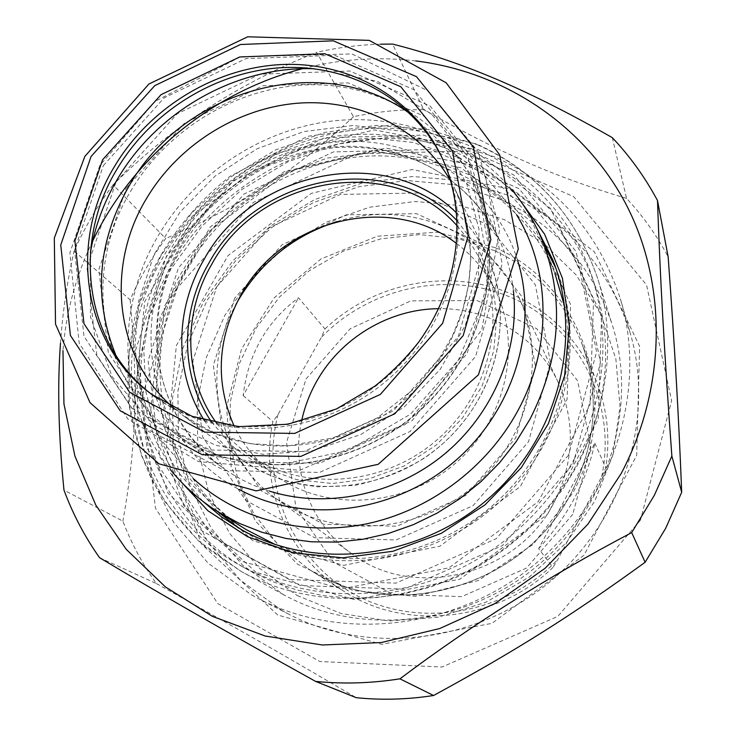 <?xml version="1.0" encoding="UTF-8"?>
<svg xmlns="http://www.w3.org/2000/svg" width="736" height="736" viewBox="0 0 736 736"><rect width="100%" height="100%" fill="white"/><g stroke="black" fill="none" stroke-linecap="round" stroke-linejoin="round"><path stroke-width="0.55" stroke-dasharray="3.68 2.76" d="M612.306 137.641L626.566 198.37C642.868 215.878 656.733 235.373 668.159 256.855M99.544 557.695L156.372 583.547C142.471 564.089 131.312 543.288 122.884 521.152L63.986 490.148M113.059 184.856C97.612 205.519 84.64 227.562 74.124 251.004L130.125 299.764C139.674 278.052 151.533 257.646 165.701 238.538L113.059 184.856C170.421 127.65 238.28 83.472 316.636 52.32L353.51 116.757C376.685 111.697 400.09 109.36 423.724 109.719L392.573 44.068M380.567 44.197C359.039 44.85 337.732 47.555 316.636 52.32M626.566 198.37C553.251 176.456 499.845 152.711 423.724 109.719M640.458 520.159L557.824 616.382L442.051 667.018L319.829 661.526L217.81 603.612L155.48 508.236L142.131 395.977L177.394 287.886L253.414 202.409L356.831 153.778L470.295 151.027L573.73 196.696L646.558 285.007L671.618 400.706L640.458 520.159M156.372 583.547C236.1 627.854 288.788 657.892 356.252 697.691M130.125 299.764C138.074 386.041 136.546 444.48 122.884 521.152M353.51 116.757C292.394 172.896 242.862 204.93 165.701 238.538M60.49 343.142C62.716 311.641 67.27 280.931 74.124 251.004M415.803 60.922C377.724 56.424 339.922 59.027 302.422 68.733M92.699 240.93C75.882 275.825 65.973 312.395 62.974 350.621M253.009 540.831L186.3 479.706L155.498 395.867L164.588 306.139L210.386 226.835L284.124 171.69L372.922 150.438L461.122 167.799L532.045 222.152L570.63 304.676L567.051 399.538L520.315 486.56L439.907 546.204L343.74 565.322L253.009 540.831M500.406 199.3L454.83 184.754L406.98 180.541L359.085 186.64L313.278 202.602L271.538 227.626L235.695 260.581L207.304 300.021L187.698 344.264L177.873 391.386L178.48 439.3L189.732 485.769L211.379 528.494L242.668 565.248L283.526 594.66C359.453 636.714 464.664 626.299 536.967 566.15C609.39 506.147 638.903 404.736 611.506 322.46C591.174 265.162 554.144 224.112 500.406 199.3M238.85 528.218L253.708 537.28C325.938 577.328 427.147 565.524 495.015 506.018C563.049 446.688 587.797 348.514 557.465 272.191L555.772 268.014M543.61 244.021L512.587 205.234L472.724 176.143L426.659 158.194L377.255 152.14L327.373 158.047L279.809 175.37L237.139 203.044L201.701 239.504L175.444 282.79L159.942 330.565L156.271 380.208L164.901 428.886L185.684 473.644L217.69 511.63M202.832 501.299L175.849 469.209L156.676 432.198L145.912 391.938L143.787 350.115L150.208 308.43L164.763 268.484L186.788 231.785L215.372 199.686L249.412 173.365L287.647 153.824L328.652 141.836L370.88 137.945L412.712 142.434L452.484 155.296C487.407 170.954 515.375 195.003 536.369 227.442M517.215 196.475C498.99 177.072 477.738 161.975 453.477 151.193C416.309 136.004 375.636 130.999 335.128 136.27C308.329 141.588 282.661 150.503 258.124 163.033C234.6 177.44 213.431 194.727 194.617 214.894C159.372 257.223 139.371 310.436 139.288 364.256C140.926 391.074 146.602 416.944 156.317 441.867L176.189 476.486M277.748 615.02L201.48 544.042L166.281 447.764L176.382 345.506L228.013 255.622L311.337 193.347L412.04 169.538L512.661 189.538L594.348 251.758L639.621 346.38L636.704 455.354L583.924 555.284L491.988 623.337L381.708 644.322L277.748 615.02M538.642 548.697C567.704 516.451 586.436 481.27 594.844 443.146L538.642 548.697L552.984 567.419C496.874 622.122 405.186 631.414 343.795 591.229C286.902 555.974 259.09 485.714 272.918 421.627L278.006 414.488L321.328 337.392L324.99 328.974L298.494 297.804C266.57 321.503 248.124 354.09 243.156 395.572L298.494 297.804M594.844 443.146L605.802 467.811L601.708 476.634L557.759 559.516L552.984 567.419M243.156 395.572L272.918 421.627M324.99 328.974C375.112 281.014 454.057 266.616 515.964 296.157C553.371 314.079 580.207 342.534 596.482 381.506C607.237 408.931 610.346 437.699 605.802 467.811M601.708 476.634C617.32 403.457 578.873 328.762 515.09 299.276C451.315 269.505 370.778 286.166 321.328 337.392M337.014 221.573C407.054 199.125 488.042 230.81 518.65 297.169C548.118 358.119 529 440.551 471.988 487.628C415.224 534.989 330.602 538.642 276.037 498.484C215.86 455.878 199.916 369.454 235.879 304.612M234.701 298.218L213.339 365.268L222.447 433.881L261.39 490.875L323.573 524.28L396.906 526.203L465.962 495.346L515.706 438.012L535.569 366.749L522.109 296.884L479.246 242.53L416.512 213.67L346.426 214.792L281.971 244.886L234.701 298.218M301.53 421.286C290.766 470.332 310.058 523.839 351.192 553.316C412.62 601.174 517.279 576.15 554.079 502.394C574.384 461.592 575.662 421.378 557.897 381.763C536.691 336.407 488.391 307.685 438.693 308.678M256.137 572.442L183.66 505.448L150.328 414.083L160.236 316.655L209.824 230.782L289.616 171.102L385.82 148.092L481.666 166.87L559.102 225.888L601.625 315.716L598.221 419.216L547.556 514.225L459.899 579.186L354.982 599.665L256.137 572.442M278.006 414.488C260.194 482.862 290.674 559.213 353.998 594.062C417.064 629.16 505.108 615.186 557.759 559.516M572.764 514.344L526.433 568.1L461.665 596.657L392.49 594.21L333.408 562.046L295.946 507.693L286.534 442.483L306.01 378.985L350.189 328.762L410.9 300.84L477.176 300.555L536.7 328.679L577.604 380.733L590.879 447.092L572.764 514.344M297.188 595.516L341.09 613.502L388.875 620.954L438.003 617.219L485.751 602.315L529.396 576.969L566.435 542.561L594.798 501.06L612.941 454.857L620.025 406.585L615.857 358.92L600.944 314.373L576.334 275.172L543.545 243.156L504.399 219.687L460.948 205.657L415.316 201.498L369.619 207.202L325.919 222.355L286.111 246.183L251.942 277.601L224.922 315.238L206.319 357.475L197.082 402.454L197.8 448.169L208.684 492.476L229.466 533.195L259.385 568.192L297.188 595.516M281.971 610.549L240.396 580.235L207.598 541.503L184.929 496.552L173.172 447.736L172.592 397.449L182.914 348.036L203.476 301.677L233.211 260.369L270.765 225.86L314.465 199.649L362.462 182.914L412.666 176.502L462.861 180.881L510.729 196.107C569.296 223.109 608.957 268.189 629.703 331.329C655.666 416.742 624.257 520.15 549.902 581.799C475.631 643.549 368.11 655.463 288.825 614.238L281.971 610.549M251.62 594.918L258.842 598.8C342.369 642.27 456.366 629.482 535.284 563.868C614.312 498.355 647.754 388.764 620.356 298.788C598.469 232.291 556.628 185.021 494.84 156.97L444.369 141.248L391.451 136.942L338.532 143.962L287.923 161.8L241.794 189.557L202.106 225.989L170.586 269.532L148.681 318.366L137.512 370.392L137.816 423.347L149.896 474.766L173.512 522.128L207.892 562.957L251.62 594.918M457.314 226.007L468.832 240.322L478.326 256.165C508.65 314.557 490.572 395.793 434.507 442.032C378.727 488.612 295.458 491.464 243.57 450.938L229.172 438.122L216.816 423.476M194.111 479.292L162.941 442.032L142.821 398.121L134.633 350.354L138.534 301.613L154.017 254.656L180.035 212.069L215.05 176.134L257.112 148.782L303.95 131.551L353.022 125.497L401.589 131.164L446.844 148.497L486.008 176.778L516.488 214.599M172.601 264.031C217.562 186.742 305.394 136.482 393.926 138.598C482.282 140.824 564.963 197.506 594.274 283.59C613.714 343.979 608.102 404.496 577.447 465.134L563.022 488.897L545.946 511.042L526.461 531.226L504.841 549.157L481.399 564.586L456.486 577.291L430.45 587.098L403.678 593.869L376.565 597.549L349.48 598.11L322.81 595.562L296.921 589.996L272.154 581.504L248.832 570.253C140.521 511.64 110.216 366.519 172.601 264.031M573.068 463.864L600.502 362.581L580.345 264.196L519.11 188.729L430.965 149.518L333.482 151.91L244.205 193.964L178.489 267.784L148.092 360.769L159.675 456.679L213.182 537.354L300.242 585.543L404.128 589.14L502.467 545.578L573.068 463.864M574.282 458.942C605.424 397.403 611.138 336.039 591.44 274.859C561.743 187.643 477.931 130.373 388.396 128.248C298.687 126.233 209.677 177.238 164.018 255.539C100.694 359.37 131.109 506.396 240.838 565.791C297.464 596.068 358.855 601.726 425.031 582.774C487.858 562.865 543.15 516.976 574.282 458.942M216.734 286.792L269.072 227.82L340.354 194.442L417.938 192.988L487.554 224.701L535.32 284.804L550.5 362.388L528.512 441.729L473.119 505.623L396.18 539.948L314.603 537.657L245.658 500.342L202.722 436.982L192.896 360.944L216.734 286.792M568.532 455.152L496.386 538.596L395.977 583.133L290.012 579.545L201.342 530.472L146.998 448.307L135.406 350.63L166.557 255.935L233.597 180.697L324.585 137.742L423.899 135.111L513.71 174.846L576.104 251.592L596.611 351.826L568.532 455.152M246.183 529.607C158.231 475.796 135.314 354.007 188.085 266.607C226.762 199.944 301.778 155.866 378 155.857C454.112 155.995 526.194 201.71 554.916 273.433L542.69 241.656M564.696 306.792C578.772 378.028 549.038 459.236 488.4 509.054C427.736 558.836 342.286 572.194 275.154 544.53M511.704 189.557C467.305 136.887 395.977 111.992 326.839 121.725C257.655 131.836 193.559 175.407 157.964 236.155C114.595 309.157 117.714 405.196 170.476 469.724M456.642 243.588C472.576 255.576 485.18 270.526 494.436 288.448C523.351 344.19 506.377 421.314 453.348 465.051C400.586 509.119 321.586 511.64 272.044 472.972C255.696 460.248 243.082 444.673 234.195 426.236M441.876 157.357C477.002 227.304 453.891 325.229 385.324 381.8C317.069 438.757 216.421 443.495 154.017 396.134L152.49 394.965M471.767 148.709L374.366 129.895L276.552 153.484L195.353 214.24L144.762 301.539L134.43 400.504L168.066 493.295L241.592 561.31L342.084 588.855L448.914 567.861L538.283 501.612L590.005 404.864L593.602 299.626L550.454 208.444L471.767 148.709M477.287 144.698C535.146 170.826 575.009 214.654 596.896 276.184C626.382 364.568 594.164 474.426 515.384 539.69C436.742 605.112 322.699 616.63 241.123 571.412L198.343 540.748L164.634 501.336L141.413 455.437L129.453 405.472L129.002 353.915L139.785 303.149L161.083 255.447L191.802 212.842L230.515 177.155L275.54 149.914L324.926 132.36L376.556 125.368L428.131 129.462L477.287 144.698M494.702 250.709L458.004 238.538L419.382 234.6L380.586 238.906L343.316 251.169L309.184 270.774L279.652 296.856L256.008 328.274L239.31 363.704L230.368 401.626L229.706 440.376L237.516 478.207L253.598 513.323L277.398 543.987L307.933 568.588C390.687 624.579 523.701 588.156 571.449 492.651C596.804 442.088 600.061 391.8 581.21 341.798C563.739 300.021 534.906 269.652 494.702 250.709M495.061 247.646C582.323 284.758 623.456 401.635 572.884 492.78L533.066 544.465L478.418 580.456L415.794 596.335L352.967 590.484L297.464 564.162L255.456 521.079L231.159 466.633L226.578 407.091L241.592 348.818L274.261 297.74L321.071 258.906L377.31 236.228L437.368 232.19L495.061 247.646M457.185 220.864L477.912 248.096L491.446 280.011L496.874 314.925L493.736 350.943L482.08 386.004L462.475 418.066L436.006 445.243L404.202 465.916L368.929 478.906L332.267 483.515L296.332 479.587L263.138 467.461L234.471 447.976L211.802 422.344M204.295 420.357C213.477 434.728 224.958 447.12 238.749 457.544C293.48 499.247 380.383 495.825 438.739 447.111C497.38 398.728 516.681 314.033 485.723 252.632C478.271 237.7 468.593 224.526 456.697 213.118M450.828 181.24L454.774 188.674C488.483 255.42 466.826 348.524 401.902 402.086C337.281 456.016 241.656 460.212 182.151 414.828L174.165 408.397M269.459 491.114C252.742 485.806 237.415 478.207 223.486 468.298C153.189 419.557 136.887 318.228 181.461 244.177C214.774 186.944 278.539 148.313 343.85 146.344C409.069 144.541 471.583 180.541 499.201 239.559C506.653 255.631 511.391 272.716 513.415 290.803M517.702 260.756C496.138 190.928 430.312 143.778 358.368 141.422C286.313 139.122 213.845 180.283 177.017 243.579C126.049 327.299 151.717 444.176 239.154 489.468M130.557 191.378C166.971 129.619 235.916 87.612 306.415 84.87C376.804 82.322 444.268 120.391 473.984 183.816C508.732 257.241 484.196 357.843 413.586 416.144C343.28 474.784 239.734 480.433 173.834 432.796C98.265 380.365 81.871 271.271 130.557 191.378M126.215 188.241L184.442 123.234L263.019 85.753L348.165 82.874L424.35 116.279L476.376 181.194L492.329 266L467.148 353.501L405.104 424.552L319.59 463.266L229.614 461.656L154.33 421.424L108.275 352.47L98.854 269.459L126.215 188.241M410.173 113.776L443.256 144.698L466.799 183.926L478.952 229.108L478.566 277.297L465.391 325.211L440.119 369.444L404.432 406.787L360.861 434.525L312.552 450.708L262.982 454.305L215.639 445.298L173.696 424.589L139.803 393.861L115.911 355.387M314.419 68.77L377.467 81.365L431.765 114.154L471.012 164.312L490.102 226.826L485.999 294.731L458.482 359.904L410.495 414.175L347.926 450.671L278.64 464.986L211.232 455.796L153.64 424.902L112.074 376.639L90.482 316.995L90.399 252.706M103.353 165.572L164.146 97.851L245.999 58.632L334.65 55.292L413.982 89.7L468.151 157.035L484.693 245.318L458.261 336.646L393.291 410.955L303.876 451.545L209.981 450.009L131.67 408.167L84.005 336.416L74.557 250.065L103.353 165.572M440.524 154.542C475.171 223.624 453.413 320.05 386.759 377.228C320.39 434.746 221.177 442.511 157.302 398.378M115.957 182.142L177.302 113.712L260.02 74.189L349.71 71.006L430.091 106.03L485.125 174.377L502.145 263.874L475.631 356.38L410.035 431.535L319.59 472.438L224.526 470.617L145.158 427.984L96.766 355.148L87.014 267.637L115.957 182.142M283.526 594.66L241.123 571.412L205.5 547.069C184.377 527.684 166.741 505.742 152.573 481.252C140.594 455.685 132.572 428.941 128.506 401.019C126.73 372.83 128.874 344.844 134.936 317.06C150.604 261.289 182.353 214.323 230.184 176.18L307.666 136.289L393.3 124.807L476.698 144.044C534.851 170.32 574.917 214.369 596.896 276.184L611.506 322.46M557.465 272.191L554.254 263.736M244.499 531.88L233.312 524.897M596.482 381.506L581.21 341.798C600.033 391.662 596.767 441.904 571.421 492.494C523.655 588.101 390.411 624.505 307.933 568.588L343.795 591.229M276.037 498.484L351.192 553.316M518.65 297.169L557.897 381.763M629.703 331.329L620.356 298.788M288.825 614.238L258.842 598.8M238.749 457.544C255.3 469.448 273.737 478.014 294.078 483.221L317.51 486.827L354.402 485.438C379.095 480.415 402.426 471.288 424.414 458.068C496.092 408.995 518.107 319.387 485.723 252.632L454.774 188.674L463.68 210.901L469.071 234.692L470.755 259.56L468.602 284.988L462.585 310.38L452.75 335.128L439.291 358.625L415.564 387.651L377.191 417.984L333.058 437.874L288.273 445.896L249.541 443.624L213.606 432.998L182.151 414.828L238.749 457.544M181.985 245.152C161.911 280.72 153.944 318.136 158.084 357.402C164.413 403.282 186.208 440.257 223.486 468.298L173.834 432.796C239.301 480.185 342.866 474.692 413.393 415.877C484.196 357.392 508.567 256.754 473.984 183.816L499.201 239.559C474.058 190.247 434.268 160.236 379.831 149.546C364.973 147.412 349.968 146.758 334.806 147.577L306.526 152.104L269.072 165.278C245.355 177.79 224.112 193.66 205.353 212.897L181.985 245.152M240.838 565.791L248.832 570.253M591.44 274.859L594.274 283.59M243.57 450.938L272.044 472.972M478.326 256.165L494.436 288.448M99.838 165.444L69.874 252.945L79.203 343.215L127.613 418.72L198.573 461.628L299.883 470.295L412.05 420.716L481.813 329.829L499.689 229.411L478.05 151.515L427.855 90.758L351.928 53.949L240.681 56.7L155.232 101.292L99.838 165.444M151.533 394.257L154.017 396.134"/><path stroke-width="1.1" d="M681.692 492.274L665.694 528.282L645.122 562.267L631.69 532.606L654.286 495.429L671.867 456.09L681.692 492.274C678.454 411.102 674.838 349.186 668.159 256.855L657.487 200.505C645.076 177.348 630.016 156.4 612.306 137.641C526.222 88.624 461.426 61.576 392.573 44.068L380.567 44.197M315.597 681.407C343.436 684.167 371.542 683.312 399.933 678.831L433.578 695.502C407.597 699.54 381.818 700.276 356.252 697.691L315.597 681.407C224.719 630.954 161.129 594.467 99.544 557.695C84.704 536.618 72.855 514.105 63.986 490.148C58.457 435.004 57.288 385.995 60.49 343.142M433.578 695.502C515.577 650.863 570.97 616.014 645.122 562.267M631.69 532.606C548.532 576.408 471.279 625.158 399.933 678.831M62.974 350.621L63.949 403.972L74.925 456.09L95.846 505.172L126.307 549.396L165.545 587.006L212.382 616.354L265.273 636.042L322.285 644.984L381.202 642.546L439.64 628.562L495.107 603.456L545.238 568.174L587.871 524.207L621.239 473.441C667.423 385.554 667.074 281.676 625.076 202.464C582.608 123.317 502.633 71.705 415.803 60.922M302.422 68.733C212.235 91.972 133.041 156.989 92.699 240.93M657.487 200.505C660.054 276.294 664.231 351.817 671.867 456.09M555.772 268.014L543.61 244.021M217.69 511.63L238.85 528.218M536.369 227.442L552.773 259.817C583.657 337.511 558.348 437.662 488.842 498.263C419.511 559.047 316.232 571.164 242.696 530.38L221.84 517.141L202.832 501.299M176.189 476.486L207.911 510.747L247.581 536.737L293.268 552.819L342.617 557.833L392.923 551.273L441.315 533.315L484.978 504.887L521.364 467.59L548.394 423.623L564.622 375.562L569.305 326.177L562.424 278.226L544.649 234.26L517.215 196.475M235.879 304.612L238.179 300.444C261.179 261.657 294.124 235.364 337.014 221.573M438.693 308.678C389.086 308.973 340.501 338.192 316.36 381.892C309.414 394.321 304.474 407.459 301.53 421.286M216.816 423.476C183.687 378.589 182.454 314.281 211.628 264.5C259.081 175.904 392.858 152.508 457.314 226.007M516.488 214.599C550.85 270.434 552.432 347.576 517.666 411.047C486.689 468.124 428.711 511.143 365.599 524.041C302.404 536.682 237.737 518.972 194.111 479.292M554.916 273.433L564.696 306.792M275.154 544.53L246.183 529.607L217.47 511.492L238.924 523.195L261.924 532.257L286.157 538.494L311.3 541.797L336.968 542.082L362.793 539.295L388.396 533.471L413.365 524.667L437.331 513.001L459.917 498.649L480.783 481.813L499.588 462.76L516.065 441.784L529.966 419.207C560.464 359.131 564.696 299.948 542.69 241.656C535.017 222.474 524.694 205.114 511.704 189.557M170.476 469.724C183.687 486.091 199.355 500.011 217.47 511.492M234.195 426.236C214.995 382.444 217.194 338.799 240.782 295.302C281.695 219.494 390.641 191.903 456.642 243.588M152.49 394.965C84.714 344.319 71.475 243.791 116.831 169.427C151.322 111.164 216.154 71.134 282.587 67.629C348.938 64.308 412.758 98.744 441.876 157.357L440.524 154.542C467.608 209.834 461.555 283.01 418.526 342.277C405.738 358.469 391.239 373.051 375.029 386.032L336.499 408.949L287.877 424.249L238.519 426.65L191.986 416.282L151.533 394.257C82.294 343.822 68.365 241.988 114.31 166.787C148.948 108.312 214.01 68.126 280.683 64.584C347.263 61.226 411.314 95.744 440.524 154.542M211.802 422.344C180.145 376.611 179.805 312.791 208.868 263.138C256.708 174.128 390.154 149.003 457.185 220.864M456.697 213.118C386.446 142.6 252.43 169.777 203.817 259.882C174.653 309.718 174.027 373.446 204.295 420.357M174.165 408.397C115.166 358.653 104.99 267.334 146.068 199.244C177.864 145.167 237.277 107.64 298.926 103.123C360.52 98.817 420.771 128.579 450.828 181.24M513.415 290.803C519.883 349.839 493.12 414.046 443.753 454.673C394.294 495.19 326.112 508.944 269.459 491.114M239.154 489.468C302.542 523.802 390.347 514.289 451.444 464.039C512.615 413.899 539.046 329.618 517.702 260.756M115.911 355.387C93.049 298.77 97.308 242.53 128.671 186.659C183.227 88.78 323.334 50.048 410.173 113.776M90.399 252.706C94.723 227.019 103.61 202.704 117.07 179.75C156.934 111.007 236.624 65.771 314.419 68.77M157.302 398.378L151.533 394.257M102.58 159.776L161.037 94.677L239.706 56.966L324.806 53.737L400.816 86.747L452.539 151.303L468.151 235.86L442.64 323.279L380.337 394.432L294.704 433.412L204.783 432.17L129.711 392.316L83.978 323.693L74.897 240.911L102.58 159.776M91.052 156.529L154.762 85.643L240.451 44.51L333.279 40.82L416.466 76.645L473.386 147.09L490.866 239.678L463.156 335.634L394.846 413.761L300.84 456.412L202.234 454.738L120.17 410.734L70.408 335.441L60.748 244.968L91.052 156.529M554.254 263.736L552.773 259.817M84.879 156.354L148.939 83.978L247.701 36.8L369.224 40.37L446.154 82.772L499.652 154.827L518.291 248.915L478.428 374.799L378.203 464.306L256.11 490.875L158.893 463.781L90.004 402.629L55.522 324.125L54.308 238.041L84.879 156.354"/></g></svg>
